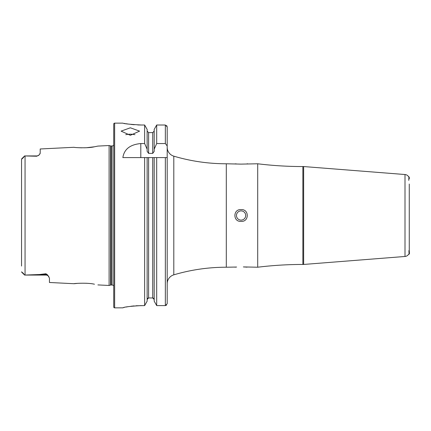 <?xml version="1.0" encoding="UTF-8"?>
<svg xmlns="http://www.w3.org/2000/svg" width="431" height="431" viewBox="0 0 431 431"><rect width="100%" height="100%" fill="white"/><g stroke="black" fill="none" stroke-linecap="round" stroke-linejoin="round"><path stroke-width="0.65" d="M48.789 276.54A3.507 3.507 0 0 0 45.934 275.07L24.599 275.07L39.383 274.525L45.934 273.755L47.588 274.913L49.441 278.06L49.441 282.483L74.046 283.717C73.507 283.463 87.612 282.51 94.421 284.212L94.448 284.218M87.197 283.318L86.103 283.253M113.719 286.049A1.843 1.843 0 0 0 112.065 285.01L111.069 285.01A1.848 1.848 0 0 0 110.595 285.074L110.595 145.926L109.102 145.527L97.896 146.087L94.405 146.793C87.638 148.49 73.496 147.537 74.046 147.283L40.207 148.981L40.207 153.172L39.086 154.993A3.507 3.507 0 0 1 36.694 155.93L36.694 156.232L24.599 155.936L36.694 155.93M130.345 127.797L121.111 131.126L130.345 135.307L139.579 131.126L130.345 127.797M134.941 134.704A9.234 3.755 0 0 0 130.345 134.208A9.234 3.755 0 0 0 125.75 134.704M409.261 250.594L409.45 253.563L409.062 254.301L408.917 250.61M409.261 251.758L409.261 184.032M257.706 163.78L257.706 267.22A369.426 369.426 0 0 1 302.864 264.451L302.864 166.549A369.426 369.426 0 0 1 257.706 163.78L241.08 164.114L226.302 163.78A184.71 184.71 0 0 1 173.806 156.162A9.234 9.234 0 0 1 167.196 147.31L167.196 126.897L165.348 125.012L156.69 125.012L154.19 129.429L156.69 125.012L156.69 143.555L165.348 143.555L167.196 145.942L167.196 126.897L166.662 125.572M409.062 254.301L408.556 254.322A4.617 4.617 0 0 1 405.005 256.472L303.645 264.451L303.645 166.549L302.864 166.549M303.645 264.451L302.864 264.451M409.245 178.887L409.305 177.432L408.556 176.678A4.617 4.617 0 0 0 405.005 174.528L303.645 166.549M135.954 305.773L144.638 305.595L147.138 301.156L144.638 305.595L144.638 157.595L167.196 157.595L167.196 283.69A9.234 9.234 0 0 1 173.806 274.838A184.71 184.71 0 0 1 226.302 267.22L236.624 267.042M235.779 267.112L234.965 267.182M241.08 210.883A4.617 4.617 0 0 0 236.463 215.5A4.617 4.617 0 0 0 241.08 220.117A4.617 4.617 0 0 0 245.697 215.5A4.617 4.617 0 0 0 241.08 210.883M241.08 221.383C232.859 222.057 232.842 208.96 241.08 209.617C249.296 208.943 249.328 222.03 241.08 221.383M235.181 163.834L236.624 163.958M238.699 164.071L241.08 164.114M24.599 155.936L21.658 158.872L24.599 155.93L23.355 157.644L21.55 159.158L21.55 164.944M39.086 154.993L36.694 156.232M243.359 266.924L257.706 267.22M114.646 123.142A0.921 0.921 0 0 0 113.719 124.069L113.719 306.931A0.921 0.921 0 0 0 114.646 307.858L114.646 123.142L122.862 123.142C123.956 123.762 130.108 124.381 141.336 125.012L144.638 125.012L147.138 129.429L144.638 125.012L144.638 143.555L147.138 149.196L147.138 129.429M112.065 285.01L112.065 145.99A1.843 1.843 0 0 0 113.719 144.951M112.065 145.99L111.069 145.99A1.848 1.848 0 0 1 110.595 145.926M110.595 285.074L109.102 285.473L109.102 145.527M97.896 284.913L109.102 285.473M141.336 305.595C130.119 306.247 123.961 306.996 122.862 307.836L114.646 307.858M144.638 143.555L140.797 143.555C130.135 144.53 124.155 149.212 122.862 157.595L147.138 157.595L147.138 301.156M124.273 123.417L125.065 123.557M126.008 123.719L128.255 124.069M131.056 124.43L134.251 124.731M137.758 124.942L141.336 125.012M122.862 307.836L123.212 307.696M123.665 307.572L124.279 307.422M125.992 307.055L128.244 306.651M131.062 306.242L134.165 305.908M21.55 266.056L21.55 159.158M40.207 153.172L39.905 154.039M77.548 147.644L81.68 147.833M84.681 147.806L85.063 147.795M86.292 147.736L94.373 146.799M77.548 283.356L74.046 283.717M23.355 273.356L21.55 271.842L23.355 273.356L24.599 275.064L21.658 272.128L24.599 275.07M153.296 298.08L154.19 299.475L152.714 297.956L148.614 297.956L147.138 299.475M167.196 145.942L167.196 303.699L165.348 305.595L156.69 305.595L154.19 301.156L154.19 157.595M154.19 301.156L156.69 305.595L156.69 157.595L152.714 157.595L152.714 297.956M147.138 149.196L147.138 151.378L148.614 153.382L152.714 153.382L154.19 151.378L154.19 129.429M154.19 131.099L152.714 132.613L148.614 132.613L147.138 131.099M147.558 298.408L148.038 298.074M154.19 149.196L156.69 143.555M165.348 157.595L165.348 305.595L166.657 305.035M167.196 303.699L167.196 296.587M247.022 267.166L246.5 267.123M246.327 267.107L245.584 267.048M245.503 267.042L243.472 266.929M247.071 163.828L247.545 163.78M409.261 246.968L409.261 247.545M408.917 176.694L408.771 180.384M405.005 256.472L405.005 174.528M47.588 274.913A3.507 3.297 0 0 0 45.934 274.525L45.934 273.755M45.934 275.07L45.934 274.525L39.383 274.525M226.302 267.22L226.302 163.78M111.069 285.01L111.069 145.99M25.057 275.064L25.057 155.936M148.614 297.956L148.614 157.595M148.614 153.382L148.614 132.613M152.714 153.382L152.714 132.613M165.348 143.555L165.348 125.012M173.806 274.838L173.806 156.162M140.797 143.555L140.797 157.595M22.089 158.834L23.355 157.644"/></g></svg>
